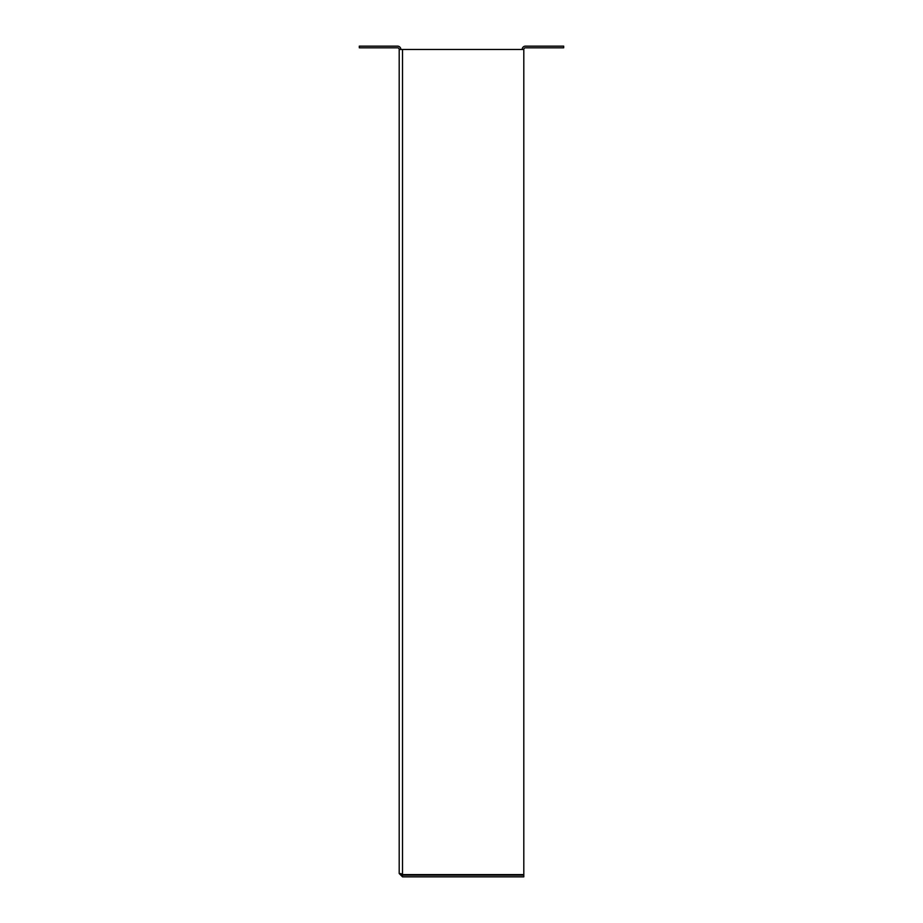 <?xml version="1.0" encoding="UTF-8"?>
<svg xmlns="http://www.w3.org/2000/svg" width="923" height="923" viewBox="0 0 923 923"><rect width="100%" height="100%" fill="white"/><g stroke="black" fill="none" stroke-linecap="round" stroke-linejoin="round"><path stroke-width="1.38" d="M523.803 874.6L402.52 874.6L399.197 873.527L399.197 49.473L523.803 49.473L523.803 876.85L402.52 876.85L402.52 875.189L523.803 875.189M399.197 873.527L402.52 876.85M400.859 873.527L402.52 875.189M399.197 49.473A1.661 1.661 0 0 0 397.536 47.811L359.324 47.811L359.324 46.15L397.536 46.15A3.323 3.323 0 0 1 400.859 49.473M522.141 874.6L522.141 875.189M522.141 49.473A3.323 3.323 0 0 1 525.464 46.15L563.676 46.15L563.676 47.811L525.464 47.811A1.661 1.661 0 0 0 523.803 49.473M402.52 874.6L402.52 49.473"/></g></svg>

